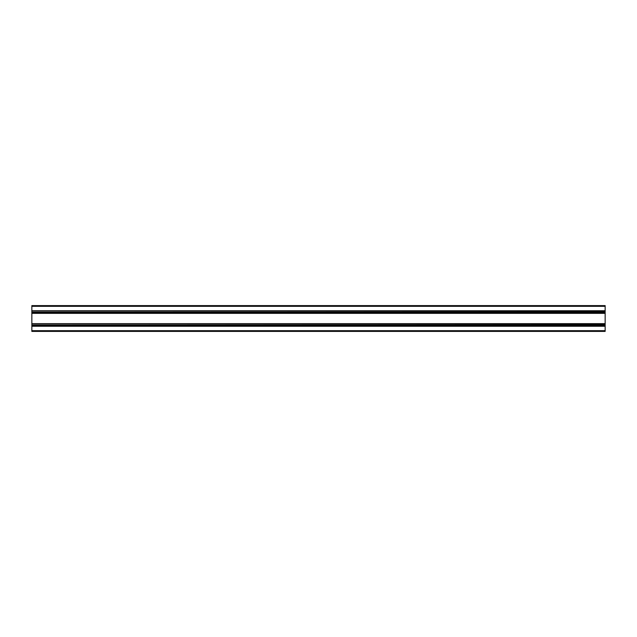 <?xml version="1.0" encoding="UTF-8"?>
<svg xmlns="http://www.w3.org/2000/svg" width="637" height="637" viewBox="0 0 637 637"><rect width="100%" height="100%" fill="white"/><g stroke="black" fill="none" stroke-linecap="round" stroke-linejoin="round"><path stroke-width="0.96" d="M31.85 326.168L31.85 331.399L605.15 331.399L605.15 326.168L31.85 326.168L605.15 326.168L605.15 325.204L31.85 325.204L31.85 326.168L605.15 326.168M31.85 324.95L605.15 324.695L31.85 325.204M31.85 324.695L31.85 313.269L605.15 313.269L605.15 324.695M31.85 323.731L605.15 323.731L31.85 323.731M31.85 313.269L605.15 313.269L605.15 312.305L31.85 312.305L31.85 313.269L605.15 313.269M31.85 312.05L605.15 311.796L31.85 312.305M31.85 311.796L31.85 305.601L605.15 305.601L605.15 311.796M31.85 310.832L605.15 310.832L31.85 310.832M31.85 330.683L605.15 330.683M31.85 326.255L605.15 326.255M31.85 323.644L605.15 323.644M31.85 313.356L605.15 313.356M31.85 310.745L605.15 310.745M31.85 306.317L605.15 306.317"/></g></svg>
